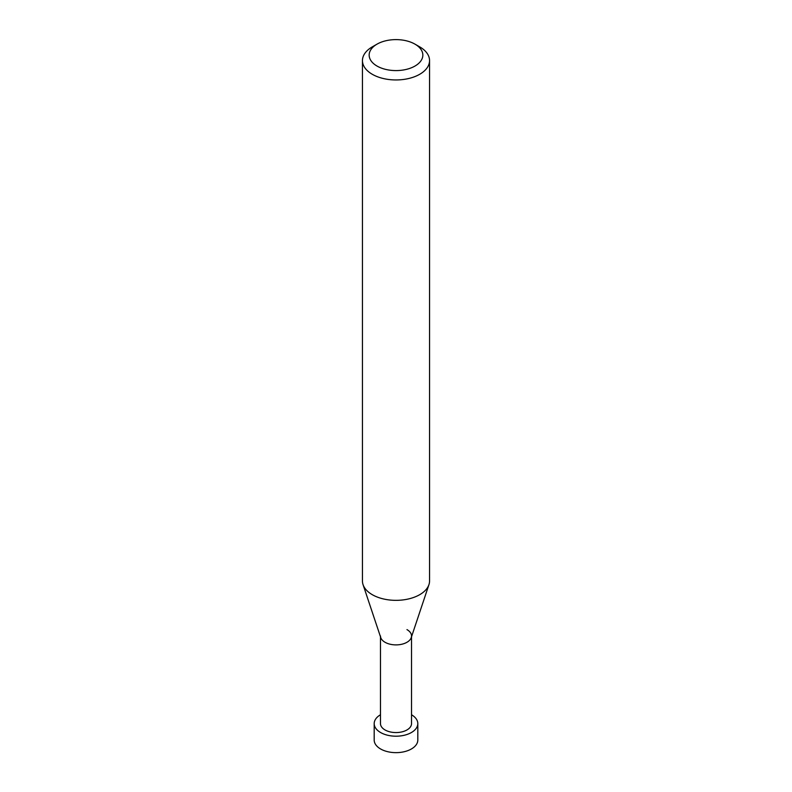 <?xml version="1.0" encoding="UTF-8"?>
<svg xmlns="http://www.w3.org/2000/svg" width="792" height="792" viewBox="0 0 792 792"><rect width="100%" height="100%" fill="white"/><g stroke="black" fill="none" stroke-linecap="round" stroke-linejoin="round"><path stroke-width="1.19" d="M419.73 46.877L414.978 44.144A26.849 15.494 180 0 1 414.978 66.053A26.849 15.494 180 0 1 377.022 66.053A26.849 15.494 180 0 1 377.022 44.144A26.849 15.494 180 0 1 414.978 44.144L419.73 46.877A33.551 19.374 0 0 1 429.551 60.578L429.551 580.972A33.551 19.374 180 0 1 428.947 584.644A33.551 19.374 180 0 1 405.831 599.494A33.551 19.374 180 0 1 372.27 594.673A33.551 19.374 180 0 1 363.053 584.644A33.551 19.374 180 0 1 362.449 580.972L362.449 60.578A33.551 19.374 0 0 0 372.27 74.28A33.551 19.374 0 0 0 408.84 78.477A33.551 19.374 0 0 0 429.551 60.578M377.022 44.144L372.27 46.877A33.551 19.374 0 0 0 362.449 60.578M363.053 584.644L380.764 637.639A15.523 8.96 0 0 0 385.031 642.272A15.523 8.96 0 0 0 400.544 644.5A15.523 8.96 0 0 0 411.236 637.639L428.947 584.644M380.477 635.936A15.523 8.96 0 0 0 385.031 642.272A15.523 8.96 0 0 0 401.94 644.213A15.523 8.96 0 0 0 411.523 635.936A15.523 8.96 0 0 0 406.969 629.6M380.477 636.798L380.477 723.611A15.523 8.96 0 0 0 385.031 729.947A15.523 8.96 0 0 0 401.94 731.887A15.523 8.96 0 0 0 411.523 723.611L411.523 636.798M380.477 714.76A21.81 12.593 0 0 0 374.19 723.611A21.81 12.593 0 0 0 380.576 732.511A21.81 12.593 0 0 0 404.346 735.243A21.81 12.593 0 0 0 417.81 723.611A21.81 12.593 0 0 0 411.523 714.76M417.81 723.611L417.81 740.045A21.81 12.593 180 0 1 404.346 751.687A21.81 12.593 180 0 1 380.576 748.955A21.81 12.593 180 0 1 374.19 740.045L374.19 723.611"/></g></svg>
